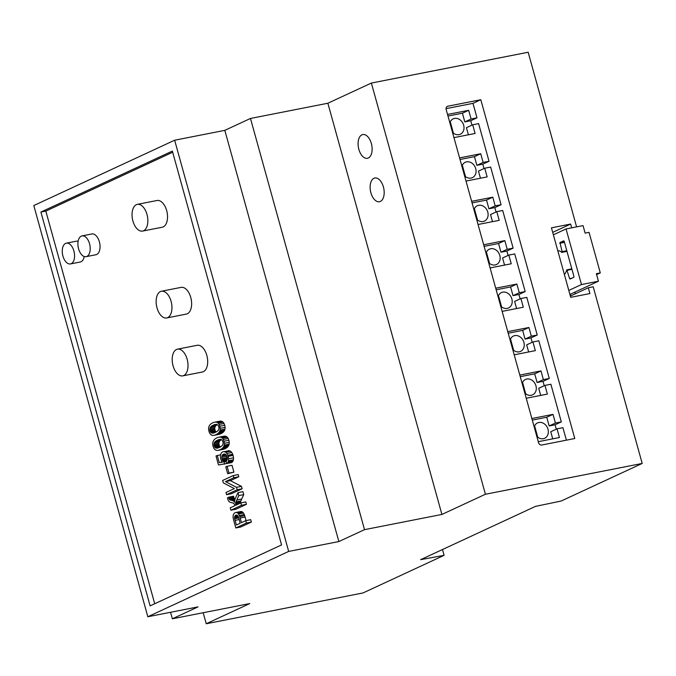 <?xml version="1.0" encoding="UTF-8"?>
<svg xmlns="http://www.w3.org/2000/svg" width="676" height="676" viewBox="0 0 676 676"><rect width="100%" height="100%" fill="white"/><g stroke="black" fill="none" stroke-linecap="round" stroke-linejoin="round"><path stroke-width="1.01" d="M576.594 226.874L528.167 52.246L371.377 83.055L327.868 103.242L441.91 514.444L364.525 529.654L338.862 541.552L288.677 551.422L147.833 616.749L198.017 606.887L172.355 618.785L249.74 603.575L206.231 623.754L363.02 592.945L444.081 555.342L420.641 559.66L535.51 506.375L561.139 501.043L642.2 463.449L485.41 494.257L441.91 514.444M371.377 83.055L485.41 494.257M361.897 134.845A12.1 6.768 -101.1 0 0 358.643 148.543A12.1 6.768 -101.1 0 0 367.44 158.302A12.1 6.768 -101.1 0 0 371.741 145.129A12.1 6.768 -101.1 0 0 362.775 134.558A12.1 6.768 -101.1 0 0 361.897 134.845M373.938 178.287A12.1 6.768 -101.1 0 0 370.693 191.976A12.1 6.768 -101.1 0 0 379.49 201.735A12.1 6.768 -101.1 0 0 383.791 188.562A12.1 6.768 -101.1 0 0 374.817 177.999A12.1 6.768 -101.1 0 0 373.938 178.287M327.868 103.242L250.483 118.452L364.525 529.654M203.172 612.726L206.231 623.754M571.668 227.837L570.628 224.06L551.439 227.829L570.713 297.33L589.894 293.561L588.289 287.765L593.215 286.801L642.2 463.449M446.185 109.58A3.025 2.484 -114.9 0 1 447.368 106.352A3.025 2.484 -114.9 0 1 447.842 106.2L480.805 99.718L574.769 438.53L541.797 445.011A3.025 2.484 -114.9 0 1 538.535 442.594L446.185 109.58M250.483 118.452L224.821 130.35L174.645 140.219L33.8 205.546L147.833 616.749M170.546 612.287L172.355 618.785M224.821 130.35L338.862 541.552M442.476 549.529L444.081 555.342M575.361 293.764L574.904 292.125M174.645 140.219L288.677 551.422M172.355 151.078L40.906 212.053L150.123 605.882L281.571 544.907L172.355 151.078M588.289 287.765L570.764 295.902L570.307 294.254M570.628 224.06L552.698 232.375M446.059 108.642L472.98 103.352L480.805 99.718M472.98 103.352L476.994 117.827L471.096 118.993L468.679 110.306L447.537 114.455M447.977 116.044L462.426 113.205L464.834 121.891L470.741 120.734L476.994 117.827M470.741 120.734L471.958 125.128M468.409 134.786L466.44 127.688L472.701 124.781L478.6 123.624L489.044 161.268L483.137 162.426L480.729 153.739L459.579 157.897M460.018 159.485L474.467 156.646L476.876 165.333L482.782 164.167L489.044 161.268M482.782 164.167L483.999 168.561M480.45 178.219L478.481 171.121L484.743 168.214L490.649 167.056L501.085 204.701L495.187 205.867L492.779 197.172L471.628 201.33M472.068 202.918L486.517 200.079L488.925 208.766L494.832 207.608L501.085 204.701M494.832 207.608L496.049 212.002M492.5 221.66L490.531 214.562L496.792 211.656L502.699 210.498L513.135 248.143L507.228 249.3L504.82 240.614L483.67 244.771M484.117 246.36L498.558 243.521L500.967 252.207L506.873 251.041L513.135 248.143M506.873 251.041L508.09 255.435M504.55 265.093L502.581 257.995L508.834 255.089L514.74 253.931L525.184 291.576L519.278 292.733L516.87 284.047L495.719 288.204M496.159 289.793L510.608 286.954L513.016 295.64L518.923 294.483L525.184 291.576M518.923 294.483L520.14 298.876M516.591 308.535L514.622 301.428L520.883 298.53L526.79 297.372L537.226 335.017L531.319 336.175L528.911 327.488L507.769 331.646M508.208 333.234L522.658 330.387L525.066 339.082L530.964 337.915L537.226 335.017M530.964 337.915L532.189 342.31M528.64 351.968L526.672 344.87L532.933 341.963L538.831 340.805L549.275 378.45L543.369 379.608L540.961 370.921L519.81 375.079M520.25 376.667L534.699 373.828L537.107 382.515L543.014 381.357L549.275 378.45M543.014 381.357L544.231 385.751M540.682 395.409L538.713 388.303L544.974 385.404L550.881 384.238L561.317 421.892L555.418 423.049L553.002 414.363L531.86 418.52M532.299 420.1L546.749 417.261L549.157 425.948L555.064 424.79L561.317 421.892M555.064 424.79L556.28 429.184M552.731 438.842L550.763 431.744L557.024 428.837L562.922 427.68L566.395 440.177M172.676 152.244L45.824 211.089L40.906 212.053M154.719 603.752L45.824 211.089M464.834 121.891L471.096 118.993M450.284 121.824A8.467 6.954 -114.9 0 1 453.216 118.849A8.467 6.954 -114.9 0 1 463.085 123.607A8.467 6.954 -114.9 0 1 460.339 134.211A8.467 6.954 -114.9 0 1 453.435 133.172L450.284 121.824M453.959 137.625L475.11 133.468L472.701 124.781M476.876 165.333L483.137 162.426M462.333 165.257A8.467 6.954 -114.9 0 1 465.265 162.282A8.467 6.954 -114.9 0 1 475.135 167.04A8.467 6.954 -114.9 0 1 472.389 177.644A8.467 6.954 -114.9 0 1 465.477 176.605L462.333 165.257M466.009 181.058L487.151 176.909L484.743 168.214M488.925 208.766L495.187 205.867M474.375 208.698A8.467 6.954 -114.9 0 1 477.307 205.724A8.467 6.954 -114.9 0 1 487.185 210.481A8.467 6.954 -114.9 0 1 484.438 221.086A8.467 6.954 -114.9 0 1 477.526 220.046L474.375 208.698M478.05 224.5L499.201 220.342L496.792 211.656M500.967 252.207L507.228 249.3M486.424 252.131A8.467 6.954 -114.9 0 1 489.356 249.157A8.467 6.954 -114.9 0 1 499.226 253.914A8.467 6.954 -114.9 0 1 496.48 264.519A8.467 6.954 -114.9 0 1 489.568 263.479L486.424 252.131M490.1 267.933L511.242 263.775L508.834 255.089M513.016 295.64L519.278 292.733M498.465 295.573L501.617 306.921A8.467 6.954 -114.9 0 0 508.529 307.96A8.467 6.954 -114.9 0 0 511.276 297.347A8.467 6.954 -114.9 0 0 501.398 292.598A8.467 6.954 -114.9 0 0 498.465 295.573M502.141 311.374L523.292 307.217L520.883 298.53M525.066 339.082L531.319 336.175M510.515 339.006L513.667 350.354A8.467 6.954 -114.9 0 0 520.571 351.393A8.467 6.954 -114.9 0 0 523.317 340.788A8.467 6.954 -114.9 0 0 513.447 336.031A8.467 6.954 -114.9 0 0 510.515 339.006M514.191 354.807L535.341 350.65L532.933 341.963M537.107 382.515L543.369 379.608M522.565 382.447L525.708 393.795A8.467 6.954 -114.9 0 0 532.62 394.835A8.467 6.954 -114.9 0 0 535.367 384.221A8.467 6.954 -114.9 0 0 525.489 379.473A8.467 6.954 -114.9 0 0 522.565 382.447M526.241 398.248L547.383 394.091L544.974 385.404M549.157 425.948L555.418 423.049M534.606 425.88L537.758 437.228A8.467 6.954 -114.9 0 0 544.662 438.268A8.467 6.954 -114.9 0 0 547.408 427.663A8.467 6.954 -114.9 0 0 537.538 422.906A8.467 6.954 -114.9 0 0 534.606 425.88M538.282 441.682L559.432 437.524L557.024 428.837M546.749 417.261L553.002 414.363M534.699 373.828L540.961 370.921M522.658 330.387L528.911 327.488M510.608 286.954L516.87 284.047M498.558 243.521L504.82 240.614M486.517 200.079L492.779 197.172M474.467 156.646L480.729 153.739M462.426 113.205L468.679 110.306M226.587 494.671L231.505 493.7L242.126 488.773L241.459 486.382L230.398 480.636L238.789 476.749L238.18 474.569L233.262 475.541L222.649 480.467L223.317 482.875L234.386 488.596L225.978 492.491L226.587 494.671L237.2 489.745L236.541 487.345L225.48 481.608L233.862 477.712L233.262 475.541M246.072 520.596L245.092 517.039A15.734 8.796 -101.1 0 0 244.661 515.636A9.777 5.467 -101.1 0 0 244.264 514.571A6.912 3.862 -101.1 0 0 243.436 513.008A3.828 2.138 -101.1 0 0 242.676 512.163A6.405 3.583 -101.1 0 0 242 511.749A6.236 3.49 -101.1 0 0 241.332 511.538A6.591 3.684 -101.1 0 0 240.673 511.538A8.23 4.605 -101.1 0 0 240.58 511.555A8.23 4.605 -101.1 0 0 240.479 511.58M235.823 527.964L240.74 527.001L251.354 522.075L250.695 519.683L245.777 520.655L241.459 522.649L240.174 518.01A15.734 8.796 -101.1 0 0 239.743 516.608A9.777 5.467 -101.1 0 0 239.338 515.543A6.912 3.862 -101.1 0 0 238.518 513.971A3.828 2.138 -101.1 0 0 237.758 513.126A6.405 3.583 -101.1 0 0 237.082 512.712A6.236 3.49 -101.1 0 0 236.414 512.509A6.591 3.684 -101.1 0 0 235.755 512.509A8.23 4.605 -101.1 0 0 235.654 512.526A8.23 4.605 -101.1 0 0 235.062 512.721A7.774 4.352 -101.1 0 0 234.673 512.94A6.819 3.811 -101.1 0 0 234.335 513.211A6.506 3.642 -101.1 0 0 234.031 513.549A6.219 3.481 -101.1 0 0 233.761 513.946A5.957 3.329 -101.1 0 0 233.338 514.892A4.208 2.358 -101.1 0 0 233.135 515.872A4.546 2.543 -101.1 0 0 233.11 516.963A6.599 3.693 -101.1 0 0 233.262 518.331A7.951 4.445 -101.1 0 0 233.457 519.32A27.606 15.438 -101.1 0 0 233.93 521.137L235.823 527.964L246.436 523.047L245.777 520.655M235.096 498.998A7.098 3.971 78.9 0 1 234.876 498.888A2.341 1.31 78.9 0 1 234.631 498.711L234.564 498.651A1.707 0.955 78.9 0 1 234.192 498.127A3.456 1.935 78.9 0 1 233.828 497.156L233.575 496.184L227.449 497.798A79.016 44.185 -101.1 0 0 227.829 499.184A4.2 2.349 -101.1 0 0 228.201 500.206A3.921 2.189 -101.1 0 0 228.674 501.043A4.8 2.687 -101.1 0 0 229.24 501.71A3.76 2.104 -101.1 0 0 229.789 502.107A6.329 3.541 -101.1 0 0 230.068 502.234A16.258 9.092 -101.1 0 0 230.524 502.386A23.913 13.376 -101.1 0 0 230.972 502.513A45.757 25.587 -101.1 0 0 231.606 502.665A37.18 20.795 78.9 0 1 232.46 502.876A16.199 9.058 78.9 0 1 233.026 503.062A9.616 5.383 78.9 0 1 233.583 503.333A2.535 1.42 78.9 0 1 233.871 503.535L233.964 503.628A2.053 1.149 78.9 0 1 234.386 504.288A5.94 3.321 78.9 0 1 234.885 505.673L230.237 507.828L230.896 510.219L241.518 505.302L240.85 502.91L235.882 505.209A3.65 2.036 78.9 0 1 235.662 503.916A2.814 1.572 78.9 0 1 235.73 502.834A6.346 3.549 78.9 0 1 236 501.854A29.769 16.646 78.9 0 1 236.794 499.987L238.831 495.601L238.003 492.627L235.501 498.001A13.334 7.461 -101.1 0 0 234.631 500.654A3.591 2.011 -101.1 0 0 234.564 502.344A5.332 2.983 -101.1 0 0 234.082 501.634A4.732 2.645 -101.1 0 0 233.583 501.093A2.265 1.268 -101.1 0 0 233.313 500.908A8.518 4.766 -101.1 0 0 232.789 500.671A14.365 8.036 -101.1 0 0 232.257 500.51A33.039 18.472 -101.1 0 0 231.454 500.333A23.854 13.343 78.9 0 1 230.82 500.189A11.222 6.278 78.9 0 1 230.389 500.054A7.098 3.971 78.9 0 1 229.95 499.851A2.341 1.31 78.9 0 1 229.705 499.682L229.637 499.615A1.707 0.955 78.9 0 1 229.274 499.091A3.456 1.935 78.9 0 1 228.91 498.119L228.657 497.147M240.588 503.028A3.65 2.036 78.9 0 1 240.58 502.944A2.814 1.572 78.9 0 1 240.648 501.862A6.346 3.549 78.9 0 1 240.926 500.891A29.769 16.646 78.9 0 1 241.712 499.015L243.749 494.638L242.921 491.655L238.003 492.627M230.896 510.219L235.823 509.256L246.436 504.33L245.777 501.938L240.85 502.91M222.979 449.396A18.159 10.157 -101.1 0 0 223.165 449.363A18.159 10.157 -101.1 0 0 223.359 449.32A22.773 12.734 -101.1 0 0 224.145 449.084A34.645 19.376 -101.1 0 0 225.1 448.695A30.758 17.196 -101.1 0 0 226.553 447.875A16.815 9.405 -101.1 0 0 227.55 447.056A12.151 6.794 -101.1 0 0 228.42 445.966A6.659 3.726 -101.1 0 0 228.927 444.901A6.067 3.397 -101.1 0 0 229.037 444.521A5.383 3.008 -101.1 0 0 229.13 444.149A4.724 2.645 -101.1 0 0 229.232 442.366A5.788 3.236 -101.1 0 0 228.877 440.287A5.881 3.287 -101.1 0 0 228.192 438.496A4.47 2.501 -101.1 0 0 227.347 437.287A5.594 3.127 -101.1 0 0 226.84 436.848A6.752 3.777 -101.1 0 0 226.274 436.493A7.715 4.309 -101.1 0 0 225.691 436.273A10.478 5.856 -101.1 0 0 225.024 436.155A11.424 6.388 -101.1 0 0 224.373 436.147A18.244 10.199 -101.1 0 0 223.756 436.24A18.244 10.199 -101.1 0 0 223.562 436.282M218.813 434.381A18.159 10.157 -101.1 0 0 218.999 434.347A18.159 10.157 -101.1 0 0 219.193 434.305A22.773 12.734 -101.1 0 0 219.979 434.068A34.645 19.376 -101.1 0 0 220.934 433.679A30.758 17.196 -101.1 0 0 222.387 432.86A16.815 9.405 -101.1 0 0 223.384 432.04A12.151 6.794 -101.1 0 0 224.255 430.942A6.659 3.726 -101.1 0 0 224.762 429.885A6.067 3.397 -101.1 0 0 224.871 429.505A5.383 3.008 -101.1 0 0 224.964 429.125A4.724 2.645 -101.1 0 0 225.066 427.342A5.788 3.236 -101.1 0 0 224.719 425.272A5.881 3.287 -101.1 0 0 224.026 423.48A4.47 2.501 -101.1 0 0 223.181 422.272A5.594 3.127 -101.1 0 0 222.674 421.824A6.752 3.777 -101.1 0 0 222.108 421.478A7.715 4.309 -101.1 0 0 221.534 421.258A10.478 5.856 -101.1 0 0 220.866 421.14A11.424 6.388 -101.1 0 0 220.207 421.131A18.244 10.199 -101.1 0 0 219.59 421.216A18.244 10.199 -101.1 0 0 219.396 421.258M227.271 459.004A4.141 2.315 78.9 0 1 227.009 458.243L226.899 457.796A3.904 2.18 78.9 0 1 226.739 456.385A3.617 2.02 78.9 0 1 226.747 455.945M220.621 454.737L216.016 455.97L218.509 464.97L229.333 463.043M226.899 457.796L221.981 458.767A3.904 2.18 78.9 0 1 221.812 457.356A3.617 2.02 78.9 0 1 221.956 456.106A3.853 2.155 78.9 0 1 222.176 455.489A4.445 2.484 78.9 0 1 222.497 454.956A5.154 2.881 78.9 0 1 222.894 454.559A7.504 4.2 78.9 0 1 223.426 454.23A8.036 4.495 78.9 0 1 224.01 454.035A5.678 3.177 78.9 0 1 224.559 454.018A4.969 2.78 78.9 0 1 225.108 454.162A4.377 2.442 78.9 0 1 225.615 454.458L225.911 454.711A3.642 2.036 78.9 0 1 226.595 455.641A3.591 2.011 78.9 0 1 227.077 456.858A3.431 1.918 78.9 0 1 227.297 458.159A3.338 1.867 78.9 0 1 227.212 459.367A3.338 1.867 78.9 0 1 227.051 459.908A4.369 2.442 78.9 0 1 226.798 460.432A5.298 2.958 78.9 0 1 226.485 460.855A8.07 4.512 78.9 0 1 226.046 461.269L226.806 463.542L231.724 462.57A8.289 4.631 -101.1 0 0 232.324 462.063A6.354 3.549 -101.1 0 0 232.772 461.454A5.864 3.279 -101.1 0 0 233.135 460.694A5.797 3.236 -101.1 0 0 233.381 459.79A5.247 2.932 -101.1 0 0 233.482 457.796A6.904 3.862 -101.1 0 0 233.068 455.387A7.605 4.25 -101.1 0 0 232.89 454.787A6.557 3.667 -101.1 0 0 232.696 454.255A5.611 3.135 -101.1 0 0 231.741 452.481A6.278 3.515 -101.1 0 0 230.465 451.23A7.478 4.183 -101.1 0 0 229.012 450.689A7.909 4.419 -101.1 0 0 228.311 450.723A9.667 5.408 -101.1 0 0 228.277 450.731A9.667 5.408 -101.1 0 0 228.243 450.731M227.685 473.715L233.913 472.144L232.02 465.308L227.094 466.279L225.784 466.879L227.685 473.715L228.995 473.107L227.094 466.279M182.731 375.873L202.411 372.003A13.613 7.613 -101.1 0 0 207.253 357.181A13.613 7.613 -101.1 0 0 197.155 345.292L177.475 349.162A13.613 7.613 -101.1 0 0 176.487 349.484A13.613 7.613 -101.1 0 0 172.828 364.888A13.613 7.613 -101.1 0 0 182.731 375.873A13.613 7.613 -101.1 0 0 187.573 361.052A13.613 7.613 -101.1 0 0 177.475 349.162M166.668 317.957L186.348 314.087A13.613 7.613 -101.1 0 0 191.19 299.265A13.613 7.613 -101.1 0 0 181.1 287.376L161.42 291.246A13.613 7.613 -101.1 0 0 160.423 291.567A13.613 7.613 -101.1 0 0 156.773 306.972A13.613 7.613 -101.1 0 0 166.668 317.957A13.613 7.613 -101.1 0 0 171.51 303.135A13.613 7.613 -101.1 0 0 161.42 291.246M142.577 231.082L162.257 227.212A13.613 7.613 -101.1 0 0 167.099 212.391A13.613 7.613 -101.1 0 0 157.009 200.502L137.321 204.372A13.613 7.613 -101.1 0 0 136.332 204.693A13.613 7.613 -101.1 0 0 132.673 220.097A13.613 7.613 -101.1 0 0 142.577 231.082A13.613 7.613 -101.1 0 0 147.419 216.261A13.613 7.613 -101.1 0 0 137.321 204.372M86.106 256.669L95.95 254.734A10.588 5.915 -101.1 0 0 99.71 243.208A10.588 5.915 -101.1 0 0 91.86 233.964L82.024 235.89A10.588 5.915 -101.1 0 0 81.255 236.144A10.588 5.915 -101.1 0 0 78.408 248.126A10.588 5.915 -101.1 0 0 86.106 256.669A10.588 5.915 -101.1 0 0 89.874 245.143A10.588 5.915 -101.1 0 0 82.024 235.89M70.456 263.927A10.588 5.915 -101.1 0 0 74.225 252.401A10.588 5.915 -101.1 0 0 66.375 243.149A10.588 5.915 -101.1 0 0 65.606 243.402A10.588 5.915 -101.1 0 0 62.758 255.384A10.588 5.915 -101.1 0 0 70.456 263.927L80.3 261.992A10.588 5.915 -101.1 0 0 84.204 256.508M78.112 241.374A10.588 5.915 -101.1 0 0 76.211 241.222L66.375 243.149M238.789 476.749L233.862 477.712M230.398 480.636L225.48 481.608M241.459 486.382L236.541 487.345M242.126 488.773L237.2 489.745M251.354 522.075L246.436 523.047M233.609 496.302L228.682 497.266M234.564 498.651L229.637 499.615M234.631 498.711L229.705 499.682M243.749 494.638L238.831 495.601M246.436 504.33L241.518 505.302M218.433 450.284A22.773 12.734 -101.1 0 0 219.227 450.055A34.645 19.376 -101.1 0 0 220.182 449.667A30.758 17.196 -101.1 0 0 221.635 448.847A16.815 9.405 -101.1 0 0 222.632 448.019A12.151 6.794 -101.1 0 0 223.502 446.929A6.659 3.726 -101.1 0 0 224.001 445.873A6.067 3.397 -101.1 0 0 224.119 445.492A5.383 3.008 -101.1 0 0 224.204 445.112A4.724 2.645 -101.1 0 0 224.314 443.329A5.788 3.236 -101.1 0 0 223.959 441.251A5.881 3.287 -101.1 0 0 223.274 439.468A4.47 2.501 -101.1 0 0 222.421 438.251A5.594 3.127 -101.1 0 0 221.922 437.811A6.752 3.777 -101.1 0 0 221.348 437.465A7.715 4.309 -101.1 0 0 220.773 437.245A10.478 5.856 -101.1 0 0 220.106 437.118A11.424 6.388 -101.1 0 0 219.446 437.118A18.244 10.199 -101.1 0 0 218.838 437.203A18.244 10.199 -101.1 0 0 218.644 437.245A22.798 12.751 -101.1 0 0 217.849 437.482A34.484 19.283 -101.1 0 0 216.911 437.862A39.267 21.953 -101.1 0 0 216.126 438.259A24.987 13.968 -101.1 0 0 215.517 438.623A19.452 10.875 -101.1 0 0 214.934 439.054A11.205 6.261 -101.1 0 0 214.512 439.434A14.711 8.23 -101.1 0 0 214.115 439.882A11.492 6.43 -101.1 0 0 213.785 440.321A10.182 5.695 -101.1 0 0 213.481 440.803A8.087 4.521 -101.1 0 0 213.244 441.284A5.847 3.27 -101.1 0 0 212.889 442.391A4.859 2.712 -101.1 0 0 212.754 443.566A4.639 2.594 -101.1 0 0 212.822 444.825A6.101 3.414 -101.1 0 0 213.117 446.278A5.856 3.279 -101.1 0 0 213.802 448.053A4.487 2.51 -101.1 0 0 214.647 449.27A5.569 3.11 -101.1 0 0 215.145 449.709A6.743 3.769 -101.1 0 0 215.72 450.064A7.715 4.318 -101.1 0 0 216.295 450.284A10.512 5.881 -101.1 0 0 216.962 450.41A11.281 6.312 -101.1 0 0 217.621 450.419A18.159 10.157 -101.1 0 0 218.247 450.326A18.159 10.157 -101.1 0 0 218.433 450.284L223.359 449.32M214.267 435.268A22.773 12.734 -101.1 0 0 215.061 435.04A34.645 19.376 -101.1 0 0 216.016 434.651A30.758 17.196 -101.1 0 0 217.469 433.831A16.815 9.405 -101.1 0 0 218.466 433.003A12.151 6.794 -101.1 0 0 219.337 431.913A6.659 3.726 -101.1 0 0 219.835 430.857A6.067 3.397 -101.1 0 0 219.953 430.477A5.383 3.008 -101.1 0 0 220.038 430.097A4.724 2.645 -101.1 0 0 220.148 428.314A5.788 3.236 -101.1 0 0 219.793 426.235A5.881 3.287 -101.1 0 0 219.108 424.452A4.47 2.501 -101.1 0 0 218.255 423.235A5.594 3.127 -101.1 0 0 217.756 422.796A6.752 3.777 -101.1 0 0 217.19 422.449A7.715 4.309 -101.1 0 0 216.607 422.23A10.478 5.856 -101.1 0 0 215.94 422.103A11.424 6.388 -101.1 0 0 215.289 422.103A18.244 10.199 -101.1 0 0 214.672 422.187A18.244 10.199 -101.1 0 0 214.478 422.23A22.798 12.751 -101.1 0 0 213.692 422.458A34.484 19.283 -101.1 0 0 212.746 422.846A39.267 21.953 -101.1 0 0 211.96 423.244A24.987 13.968 -101.1 0 0 211.351 423.607A19.452 10.875 -101.1 0 0 210.768 424.038A11.205 6.261 -101.1 0 0 210.346 424.418A14.711 8.23 -101.1 0 0 209.949 424.866A11.492 6.43 -101.1 0 0 209.619 425.305A10.182 5.695 -101.1 0 0 209.323 425.787A8.087 4.521 -101.1 0 0 209.078 426.269A5.847 3.27 -101.1 0 0 208.723 427.376A4.859 2.712 -101.1 0 0 208.588 428.542A4.639 2.594 -101.1 0 0 208.656 429.809A6.101 3.414 -101.1 0 0 208.952 431.263A5.856 3.279 -101.1 0 0 209.644 433.037A4.487 2.51 -101.1 0 0 210.481 434.254A5.569 3.11 -101.1 0 0 210.988 434.693A6.743 3.769 -101.1 0 0 211.554 435.048A7.715 4.318 -101.1 0 0 212.129 435.268A10.512 5.881 -101.1 0 0 212.796 435.395A11.281 6.312 -101.1 0 0 213.455 435.395A18.159 10.157 -101.1 0 0 214.081 435.31A18.159 10.157 -101.1 0 0 214.267 435.268L219.193 434.305M227.009 458.243L222.091 459.207L221.981 458.767M226.156 461.607L224.026 462.029A4.014 2.239 78.9 0 1 223.46 461.632A4.284 2.4 78.9 0 1 222.911 461.015A3.6 2.011 78.9 0 1 222.455 460.212A4.141 2.315 78.9 0 1 222.091 459.207M224.449 464.184L224.026 462.029M222.21 462.038L219.261 462.621L217.258 455.396M226.806 463.542A8.289 4.631 -101.1 0 0 227.406 463.035A6.354 3.549 -101.1 0 0 227.854 462.426A5.864 3.279 -101.1 0 0 228.209 461.657A5.797 3.236 -101.1 0 0 228.454 460.762A5.247 2.932 -101.1 0 0 228.564 458.759A6.904 3.862 -101.1 0 0 228.15 456.359A7.605 4.25 -101.1 0 0 227.964 455.759A6.557 3.667 -101.1 0 0 227.778 455.218A5.611 3.135 -101.1 0 0 226.815 453.444A6.278 3.515 -101.1 0 0 225.539 452.202A7.478 4.183 -101.1 0 0 224.094 451.661A7.909 4.419 -101.1 0 0 223.393 451.686A9.667 5.408 -101.1 0 0 223.359 451.695A9.667 5.408 -101.1 0 0 222.649 451.923A9.134 5.112 -101.1 0 0 221.939 452.379A6.878 3.845 -101.1 0 0 221.39 452.971A6.304 3.524 -101.1 0 0 220.942 453.757A6.211 3.473 -101.1 0 0 220.63 454.703L220.545 455.1A5.518 3.084 -101.1 0 0 220.427 457.06A5.645 3.16 -101.1 0 0 220.773 459.148A5.205 2.907 -101.1 0 0 221.398 460.762A6.828 3.819 -101.1 0 0 222.387 462.257L219.261 462.621M233.913 472.144L228.995 473.107M238.907 518.551A8.399 4.698 -101.1 0 0 238.129 516.422A2.738 1.529 -101.1 0 0 237.487 515.484A2.974 1.665 -101.1 0 0 236.828 515.078A4.157 2.324 -101.1 0 0 236.161 515.044A4.157 2.324 -101.1 0 0 236.068 515.061L235.789 515.171A5.138 2.873 -101.1 0 0 235.468 515.357A4.039 2.256 -101.1 0 0 235.206 515.602A3.693 2.07 -101.1 0 0 234.978 515.906A3.397 1.901 -101.1 0 0 234.8 516.27A3.118 1.741 -101.1 0 0 234.597 517.14A2.704 1.513 -101.1 0 0 234.597 518.078A3.228 1.808 -101.1 0 0 234.707 518.72A21.801 12.193 -101.1 0 0 235.121 520.359L236.406 524.998L240.208 523.232L238.907 518.551M233.583 496.209L228.665 497.181M233.82 497.13L228.902 498.102M220.832 446.701A17.745 9.92 -101.1 0 0 221.652 446.109A10.985 6.143 -101.1 0 0 222.396 445.34A3.71 2.07 -101.1 0 0 222.742 444.723A4.571 2.552 -101.1 0 0 223.046 443.481A2.645 1.479 -101.1 0 0 223.021 442.374A2.721 1.521 -101.1 0 0 222.97 442.062A2.958 1.656 -101.1 0 0 222.894 441.749A2.721 1.521 -101.1 0 0 222.514 440.811A3.101 1.732 -101.1 0 0 221.956 440.059A3.938 2.205 -101.1 0 0 221.66 439.806A5.442 3.042 -101.1 0 0 221.314 439.577A3.743 2.096 -101.1 0 0 220.739 439.383A11.002 6.152 -101.1 0 0 219.793 439.4A17.72 9.912 -101.1 0 0 219.548 439.442A17.72 9.912 -101.1 0 0 218.863 439.62A38.971 21.793 -101.1 0 0 217.545 440.152A39.318 21.987 -101.1 0 0 216.252 440.837A17.787 9.946 -101.1 0 0 215.433 441.42A10.993 6.152 -101.1 0 0 214.689 442.188A3.693 2.07 -101.1 0 0 214.343 442.805A4.495 2.51 -101.1 0 0 214.047 444.048A2.696 1.504 -101.1 0 0 214.064 445.163A2.797 1.563 -101.1 0 0 214.123 445.484A3.076 1.715 -101.1 0 0 214.207 445.805A2.958 1.656 -101.1 0 0 214.605 446.802A2.822 1.58 -101.1 0 0 215.145 447.537A3.405 1.901 -101.1 0 0 215.382 447.732A4.293 2.4 -101.1 0 0 215.644 447.901A4.504 2.518 -101.1 0 0 216.278 448.112A11.365 6.354 -101.1 0 0 217.266 448.12A17.415 9.743 -101.1 0 0 217.596 448.061A17.415 9.743 -101.1 0 0 218.221 447.901A36.031 20.153 -101.1 0 0 219.548 447.385A39.166 21.902 -101.1 0 0 220.832 446.701M216.666 431.677A17.745 9.92 -101.1 0 0 217.495 431.094A10.985 6.143 -101.1 0 0 218.23 430.325A3.71 2.07 -101.1 0 0 218.576 429.708A4.571 2.552 -101.1 0 0 218.88 428.466A2.645 1.479 -101.1 0 0 218.855 427.359A2.721 1.521 -101.1 0 0 218.804 427.046A2.958 1.656 -101.1 0 0 218.728 426.733A2.721 1.521 -101.1 0 0 218.348 425.795A3.101 1.732 -101.1 0 0 217.79 425.043A3.938 2.205 -101.1 0 0 217.495 424.79A5.442 3.042 -101.1 0 0 217.148 424.562A3.743 2.096 -101.1 0 0 216.573 424.367A11.002 6.152 -101.1 0 0 215.627 424.384A17.72 9.912 -101.1 0 0 215.391 424.427A17.72 9.912 -101.1 0 0 214.698 424.604A38.971 21.793 -101.1 0 0 213.379 425.128A39.318 21.987 -101.1 0 0 212.087 425.812A17.787 9.946 -101.1 0 0 211.267 426.404A10.993 6.152 -101.1 0 0 210.523 427.173A3.693 2.07 -101.1 0 0 210.177 427.79A4.495 2.51 -101.1 0 0 209.881 429.023A2.696 1.504 -101.1 0 0 209.906 430.147A2.797 1.563 -101.1 0 0 209.957 430.46A3.076 1.715 -101.1 0 0 210.042 430.789A2.958 1.656 -101.1 0 0 210.439 431.787A2.822 1.58 -101.1 0 0 210.988 432.522A3.405 1.901 -101.1 0 0 211.216 432.716A4.293 2.4 -101.1 0 0 211.478 432.885A4.504 2.518 -101.1 0 0 212.112 433.096A11.365 6.354 -101.1 0 0 213.101 433.096A17.415 9.743 -101.1 0 0 213.43 433.046A17.415 9.743 -101.1 0 0 214.055 432.885A36.031 20.153 -101.1 0 0 215.382 432.361A39.166 21.902 -101.1 0 0 216.666 431.677M238.501 517.309L234.597 518.078M236.524 515.019L235.789 515.171M220.351 446.98L215.644 447.901M221.483 439.687A39.318 21.987 -101.1 0 0 221.179 439.865A17.787 9.946 -101.1 0 0 220.351 440.456A10.993 6.152 -101.1 0 0 219.607 441.225A3.693 2.07 -101.1 0 0 219.269 441.842A4.495 2.51 -101.1 0 0 218.965 443.076A2.696 1.504 -101.1 0 0 218.99 444.2A2.797 1.563 -101.1 0 0 219.041 444.512A3.076 1.715 -101.1 0 0 219.125 444.842A2.958 1.656 -101.1 0 0 219.523 445.839A2.822 1.58 -101.1 0 0 220.072 446.566A3.405 1.901 -101.1 0 0 220.3 446.76A4.293 2.4 -101.1 0 0 220.494 446.895M216.185 431.956L211.478 432.885M217.326 424.663A39.318 21.987 -101.1 0 0 217.013 424.849A17.787 9.946 -101.1 0 0 216.185 425.441A10.993 6.152 -101.1 0 0 215.441 426.21A3.693 2.07 -101.1 0 0 215.103 426.818A4.495 2.51 -101.1 0 0 214.799 428.06A2.696 1.504 -101.1 0 0 214.824 429.184A2.797 1.563 -101.1 0 0 214.883 429.497A3.076 1.715 -101.1 0 0 214.96 429.818A2.958 1.656 -101.1 0 0 215.357 430.815A2.822 1.58 -101.1 0 0 215.906 431.55A3.405 1.901 -101.1 0 0 216.134 431.744A4.293 2.4 -101.1 0 0 216.328 431.88M557.784 250.745A12.7 7.106 78.9 0 1 561.697 252.3L562.102 251.633L559.939 242.566L563.742 240.808L564.173 241.256L573.966 276.585L573.814 277.304L570.062 279.053L569.589 278.613L572.031 278.132M553.374 234.825L566.057 228.944L581.47 284.545L568.795 290.426M571.82 268.845L566.843 269.825L569.589 278.613M566.843 269.825L566.632 270.096A12.7 7.106 78.9 0 1 564.375 274.507M566.057 228.944L583.033 225.607L585.12 233.135L589.049 232.358L600.296 272.901L596.359 273.679L598.446 281.208L581.47 284.545M596.621 274.608L600.296 272.901M569.91 294.44L598.446 281.208M446.954 106.614L447.842 106.2M240.673 511.538L235.755 512.509M241.332 511.538L236.414 512.509M242 511.749L237.082 512.712M242.676 512.163L237.758 513.126M243.436 513.008L238.518 513.971M244.264 514.571L239.338 515.543M244.661 515.636L239.743 516.608M245.092 517.039L240.174 518.01M233.651 496.463L228.733 497.435M228.784 497.637L233.702 496.666L228.775 497.595M233.744 496.843L228.826 497.815M233.803 497.054L228.885 498.018M234.192 498.127L229.274 499.091M233.828 497.156L228.91 498.119L233.828 497.156M234.876 498.888L229.95 499.851M235.045 499.133L230.389 500.054M234.969 499.378L230.82 500.189M234.885 499.665L231.454 500.333M234.783 500.012L232.257 500.51M234.716 500.291L232.789 500.671M234.631 500.646L233.313 500.908M234.589 500.899L233.583 501.093M234.53 501.55L234.082 501.634M241.712 499.015L236.794 499.987M240.926 500.891L236 501.854M240.648 501.862L235.73 502.834M240.58 502.944L235.662 503.916M224.145 449.084L219.227 450.055M224.373 436.147L219.446 437.118M225.024 436.155L220.106 437.118M225.691 436.273L220.773 437.245M226.274 436.493L221.348 437.465M226.84 436.848L221.922 437.811M227.347 437.287L222.421 438.251M228.192 438.496L223.274 439.468M228.877 440.287L223.959 441.251M229.232 442.366L224.314 443.329M229.13 444.149L224.204 445.112M229.037 444.521L224.119 445.492M228.927 444.901L224.001 445.873M228.42 445.966L223.502 446.929M227.55 447.056L222.632 448.019M226.553 447.875L221.635 448.847M225.1 448.695L220.182 449.667M219.979 434.068L215.061 435.04M220.207 421.131L215.289 422.103M220.866 421.14L215.94 422.103M221.534 421.258L216.607 422.23M222.108 421.478L217.19 422.449M222.674 421.824L217.756 422.796M223.181 422.272L218.255 423.235M224.026 423.48L219.108 424.452M224.719 425.272L219.793 426.235M225.066 427.342L220.148 428.314M224.964 429.125L220.038 430.097M224.871 429.505L219.953 430.477M224.762 429.885L219.835 430.857M224.255 430.942L219.337 431.913M223.384 432.04L218.466 433.003M222.387 432.86L217.469 433.831M220.934 433.679L216.016 434.651M224.533 454.01L223.426 454.23M225.049 454.137L222.894 454.559M225.488 454.373L222.497 454.956M225.945 454.754L222.176 455.489M226.35 455.244L221.956 456.106M226.739 456.385L221.812 457.356M227.229 459.274L222.455 460.212M226.908 460.229L222.911 461.015M226.257 461.083L223.46 461.632M229.012 450.689L224.094 451.661M230.465 451.23L225.539 452.202M231.741 452.481L226.815 453.444M232.696 454.255L227.778 455.218M232.89 454.787L227.964 455.759M233.068 455.387L228.15 456.359M233.482 457.796L228.564 458.759M233.381 459.79L228.454 460.762M233.135 460.694L228.209 461.657M232.772 461.454L227.854 462.426M232.324 462.063L227.406 463.035M239.194 519.557L235.121 520.359M238.721 517.934L234.707 518.72M238.138 516.439L234.597 517.14M237.69 515.703L234.8 516.27M237.428 515.425L234.978 515.906M237.141 515.213L235.206 515.602M236.853 515.087L235.468 515.357M217.925 447.985L217.266 448.12M219.176 447.546L216.278 448.112M220.3 446.76L215.382 447.732M220.072 446.566L215.145 447.537M219.523 445.839L214.605 446.802M219.125 444.842L214.207 445.805M219.041 444.512L214.123 445.484M218.99 444.2L214.064 445.163M218.965 443.076L214.047 444.048M219.269 441.842L214.343 442.805M219.607 441.225L214.689 442.188M220.351 440.456L215.433 441.42M221.179 439.865L216.252 440.837M221.052 439.459L217.545 440.152M220.182 439.366L218.863 439.62M213.76 432.97L213.101 433.096M215.01 432.53L212.112 433.096M216.134 431.744L211.216 432.716M215.906 431.55L210.988 432.522M215.357 430.815L210.439 431.787M214.96 429.818L210.042 430.789M214.883 429.497L209.957 430.46M214.824 429.184L209.906 430.147M214.799 428.06L209.881 429.023M215.103 426.818L210.177 427.79M215.441 426.21L210.523 427.173M216.185 425.441L211.267 426.404M217.013 424.849L212.087 425.812M216.886 424.443L213.379 425.128M216.024 424.342L214.698 424.604M567.274 270.273L571.964 269.352M562.102 251.633L566.792 250.711M559.787 243.284L564.477 242.363M559.939 242.566L564.291 241.704M240.58 511.555L235.654 512.526M223.165 449.363L218.247 450.326M223.756 436.24L218.838 437.203M218.999 434.347L214.081 435.31M219.59 421.216L214.672 422.187M566.978 251.371L561.908 252.368"/></g></svg>
